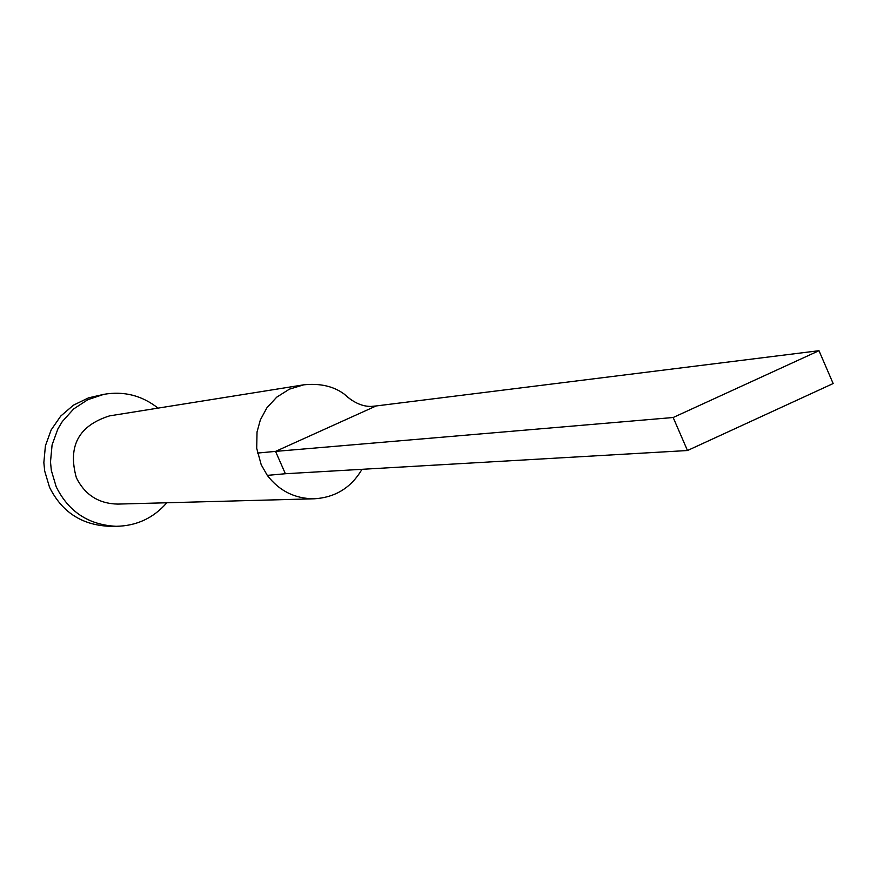 <?xml version="1.0" encoding="UTF-8"?>
<svg xmlns="http://www.w3.org/2000/svg" width="877" height="877" viewBox="0 0 877 877"><rect width="100%" height="100%" fill="white"/><g stroke="black" fill="none" stroke-linecap="round" stroke-linejoin="round"><path stroke-width="1.32" d="M351.874 400.46L344.102 394.014C333.468 386.209 320.006 383.139 303.705 384.828L109.57 415.873C78.634 425.597 67.573 446.229 76.376 477.768C84.97 494.913 98.772 503.694 117.781 504.089L314.306 498.783C335.332 497.478 351.217 487.656 361.982 469.305M303.705 384.828L289.388 389.169L276.704 397.182L266.86 407.882L260.348 419.919L257.027 431.988L256.709 448.311L261.214 464.755L267.299 475.378C279.27 490.956 294.935 498.761 314.306 498.783M158.035 408.123C141.997 395.494 123.942 390.901 103.87 394.332L87.832 399.671L73.657 408.945L62.289 421.574L57.904 428.886L52.083 444.913L50.493 461.927L51.337 470.445L56.216 486.823C68.625 511.762 88.599 524.917 116.148 526.299C136.505 525.97 153.398 518.132 166.838 502.762M103.87 394.332L88.555 397.851L73.482 405.141L60.743 416.06L51.184 429.905L45.418 445.768L43.85 462.585L44.683 471.015L49.507 487.206C61.774 511.872 81.539 524.895 108.803 526.255L116.148 526.299M257.487 453.069L275.553 451.392L285.376 473.733L267.299 475.378M344.102 394.014C353.256 402.521 362.344 406.654 371.377 406.413L376.145 405.952L275.553 451.392L673.163 417.507L687.48 450.526L285.376 473.733M687.48 450.526L833.15 383.545L818.986 350.701L673.163 417.507M818.986 350.701L376.145 405.952"/></g></svg>
